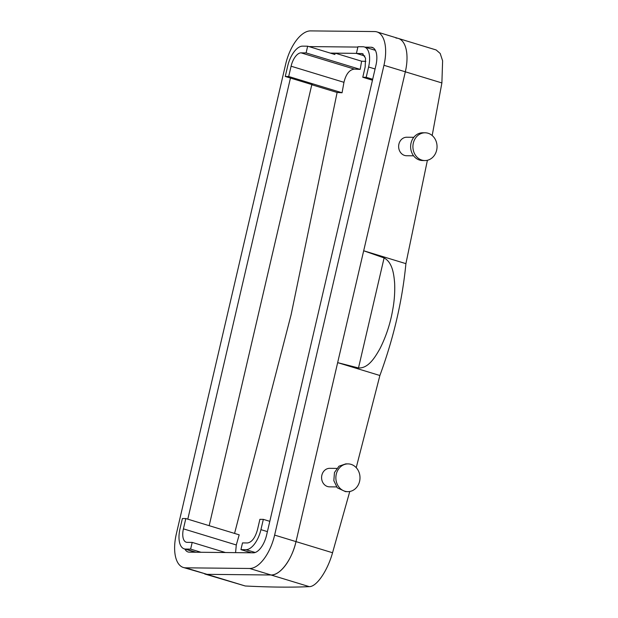 <?xml version="1.0" encoding="UTF-8"?>
<svg xmlns="http://www.w3.org/2000/svg" width="618" height="618" viewBox="0 0 618 618"><rect width="100%" height="100%" fill="white"/><g stroke="black" fill="none" stroke-linecap="round" stroke-linejoin="round"><path stroke-width="0.93" d="M422.133 133.194A13.89 12.074 90.6 0 0 412.986 148.281A13.89 12.074 90.6 0 0 424.836 160.564A13.89 12.074 90.6 0 0 427.826 160.162A13.89 12.074 90.6 0 0 436.972 145.068A13.89 12.074 90.6 0 0 425.122 132.793A13.89 12.074 90.6 0 0 422.133 133.194M425.122 132.793L422.836 132.77A13.89 12.074 90.6 0 0 419.846 133.171A13.89 12.074 90.6 0 0 410.7 148.258A13.89 12.074 90.6 0 0 422.55 160.533L424.836 160.564M413.79 137.304L406.783 137.235A9.255 8.049 90.6 0 0 404.79 137.497A9.255 8.049 90.6 0 0 398.687 147.563A9.255 8.049 90.6 0 0 406.59 155.744L413.596 155.813M358.494 367.957C368.567 368.521 375.319 356.833 380.016 348.544C386.165 336.254 390.383 323.392 392.685 309.958C394.377 301.02 395.018 292.044 394.624 283.029C393.882 274.276 392.507 262.387 384.095 257.938L358.494 367.957L337.652 362.635L405.331 71.804A34.716 16.616 -73.1 0 0 398.301 38.424A34.716 16.616 -73.1 0 0 395.991 38.069M384.095 257.938L363.685 250.777L405.91 263.647C402.349 300.649 393.674 337.93 379.885 375.505L337.652 362.635L296.007 541.607L405.331 71.804A34.716 16.616 106.9 0 0 398.301 38.424L436.045 49.927M436.154 49.958L440.194 53.472L442.612 60.796L441.885 82.943L432.183 135.512M427.401 160.271L405.91 263.647M183.33 567.471L207.022 574.338A34.716 16.616 106.9 0 1 204.712 573.983L245.253 585.988L207.022 574.338L271.047 574.995C280.101 575.551 292.067 559.545 296.007 541.607A34.716 16.616 106.9 0 1 271.047 574.995L207.022 574.338L185.639 567.818A34.716 16.616 106.9 0 1 183.33 567.471A34.716 16.616 106.9 0 1 176.3 534.083L285.632 64.28A34.716 16.616 106.9 0 1 310.591 30.9L374.616 31.557A34.716 16.616 106.9 0 1 376.926 31.904A34.716 16.616 106.9 0 1 383.956 65.292L441.885 82.943M285.261 76.462L287.656 66.172A20.827 9.973 106.9 0 1 302.627 46.141L307.664 46.195L306.095 52.909L360.178 69.386A670.352 81.908 13.1 0 1 354.431 69.116C349.464 69.641 345.972 74.044 343.956 82.318L342.063 92.77L288.691 76.501L285.261 76.462L312.469 84.759L311.789 84.751L209.178 525.679L311.827 84.558M307.664 46.195L334.871 54.492L335.18 53.148L356.416 53.364L330.306 53.094M349.773 491.495L332.554 552.747C327.617 570.468 316.787 586.783 309.278 586.644A685.014 83.7 13.1 0 1 279.846 587.1A685.014 83.7 13.1 0 1 245.253 585.988M356.223 467.656L379.885 375.505M336.547 486.914L329.541 486.845A9.255 8.049 -89.4 0 1 324.079 484.303A9.255 8.049 -89.4 0 1 322.187 474.122A9.255 8.049 -89.4 0 1 329.734 468.328L336.74 468.405M372.461 80.209L362.774 77.258L366.204 77.296L368.598 66.999A20.827 9.973 -73.1 0 0 364.381 46.976A20.827 9.973 -73.1 0 0 362.998 46.759L357.969 46.713L356.401 53.426L364.829 55.991M366.204 77.296L372.677 79.266M255.18 552.484L245.964 549.68L240.935 549.626L242.495 542.913L247.524 542.967C251.874 542.21 255.203 537.76 257.505 529.611L259.9 519.321L263.33 519.359L269.803 521.329M263.33 519.359L260.935 529.649A20.827 9.973 -73.1 0 1 245.964 549.68M240.935 549.626L251.333 552.793M190.63 549.108L185.601 549.062A20.827 9.973 106.9 0 1 184.21 548.846A20.827 9.973 106.9 0 1 179.992 528.823L182.387 518.525L185.817 518.564L183.422 528.853A13.89 6.643 106.9 0 0 186.234 542.21A13.89 6.643 106.9 0 0 187.161 542.349L192.19 542.403L190.63 549.108L201.028 552.283M192.19 542.403L225.431 552.531M185.817 518.564L239.197 534.833L236.292 544.968L235.582 552.631M311.789 84.751L337.119 92.468L291.148 314.562L234.57 533.419M342.063 92.77L337.119 92.468M335.18 53.148L361.615 61.197L360.178 69.386M361.615 61.197L365.848 61.375M362.774 77.258L365.168 66.968L365.539 58.146L362.357 53.611L356.401 53.426M288.691 76.501L291.086 66.211A13.89 6.643 106.9 0 1 301.066 52.854L306.095 52.909M347.787 491.658L345.501 491.634L337.312 487.826L333.836 480.704L334.462 472.554L338.965 466.204L345.786 463.871L348.073 463.894A13.89 12.074 -89.4 0 1 356.262 467.702A13.89 12.074 -89.4 0 1 359.112 482.975A13.89 12.074 -89.4 0 1 347.787 491.658A13.89 12.074 -89.4 0 1 339.599 487.849A13.89 12.074 -89.4 0 1 336.748 472.577A13.89 12.074 -89.4 0 1 348.073 463.894M308.923 46.582L357.876 47.084M364.975 47.153L370.97 47.215A18.517 8.861 106.9 0 1 372.198 47.401A18.517 8.861 106.9 0 1 375.953 65.207L266.621 535.01A18.517 8.861 106.9 0 1 253.31 552.816L189.286 552.16A18.517 8.861 106.9 0 1 188.057 551.974A18.517 8.861 106.9 0 1 184.89 549.054M290.452 78.046L187.795 519.166M185.639 567.818L249.664 568.475A34.716 16.616 106.9 0 0 274.624 535.095L383.956 65.292M309.278 586.644L249.664 568.475M332.554 552.747L274.624 535.095M375.072 68.977L368.598 66.999M267.409 531.619L260.935 529.649M185.601 549.062L195.999 552.229M363.206 54.013L361.437 53.472M183.422 528.853L236.292 544.968M291.086 66.211L343.956 82.318M301.066 52.854L354.431 69.116M373.326 47.934L370.97 47.215M375.365 50.321L364.381 46.976M184.21 548.846L195.28 552.222M376.926 31.904L398.301 38.424"/></g></svg>

